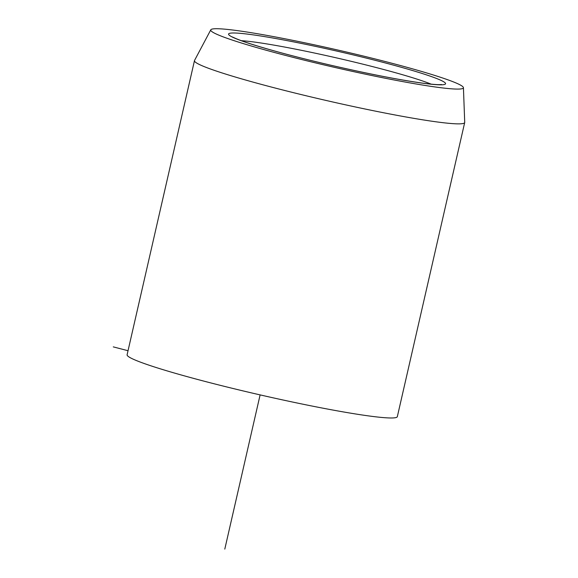 <?xml version="1.0" encoding="UTF-8"?>
<svg xmlns="http://www.w3.org/2000/svg" width="578" height="578" viewBox="0 0 578 578"><rect width="100%" height="100%" fill="white"/><g stroke="black" fill="none" stroke-linecap="round" stroke-linejoin="round"><path stroke-width="0.87" d="M211.028 30.815A129.609 8.815 -167.1 0 1 210.789 29.818A129.609 8.815 -167.1 0 1 334.734 49.332A129.609 8.815 -167.1 0 1 463.108 86.989A129.609 8.815 -167.1 0 1 463.426 87.675A129.609 8.815 -167.1 0 1 341.706 68.999A129.609 8.815 -167.1 0 1 211.028 30.815M463.426 87.675L464.719 122.355A138.612 9.429 -167.1 0 1 464.698 122.529A138.612 9.429 -167.1 0 1 333.311 102.104A138.612 9.429 -167.1 0 1 194.793 61.55A138.612 9.429 -167.1 0 1 194.468 60.639A138.612 9.429 -167.1 0 1 194.526 60.473L210.789 29.818M194.468 60.639L127.109 354.755A138.612 9.429 12.9 0 0 127.427 355.665A138.612 9.429 12.9 0 0 265.952 396.219A138.612 9.429 12.9 0 0 397.339 416.644L464.698 122.529M128.027 350.723L113.281 346.879M260.114 394.89L224.799 549.1M431.152 84.157A105.008 7.146 12.9 0 0 337.263 58.067A105.008 7.146 12.9 0 0 241.373 40.691M445.313 83.03A111.316 7.572 12.9 0 0 329.395 49.412A111.316 7.572 12.9 0 0 228.823 34.781A111.316 7.572 12.9 0 0 344.741 68.399A111.316 7.572 12.9 0 0 445.313 83.03M441.469 84.525L440.306 84.634C437.481 84.771 432.171 84.352 424.368 83.369C401.37 80.277 370.809 74.367 332.69 65.654C302.547 58.66 277.259 52.049 256.834 45.814C246.286 42.555 238.866 39.933 234.574 37.953L232.32 36.949"/></g></svg>
